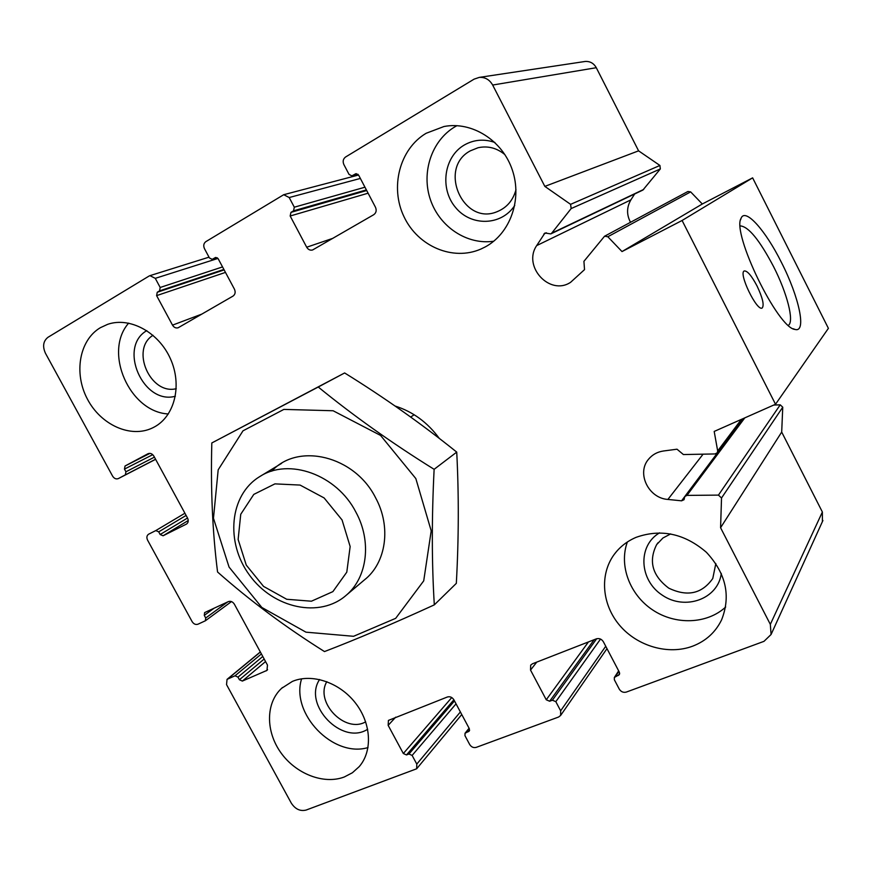 <?xml version="1.0" encoding="UTF-8"?>
<svg xmlns="http://www.w3.org/2000/svg" width="872" height="872" viewBox="0 0 872 872"><rect width="100%" height="100%" fill="white"/><g stroke="black" fill="none" stroke-linecap="round" stroke-linejoin="round"><path stroke-width="1.31" d="M149.112 276.021L48.004 337.279C43.218 341.061 42.368 346.391 45.453 353.269L112.597 476.123C114.21 478.586 116.129 479.404 118.363 478.575L125.361 474.858L125.939 471.785L124.467 469.092L125.034 466.008L148.044 453.702C150.333 452.873 152.284 453.702 153.908 456.198L187.545 518.066C188.712 520.639 188.374 522.633 186.543 524.05L163.097 535.768L160.154 534.514L158.704 531.844L155.772 530.59L148.545 534.231C146.736 535.604 146.409 537.577 147.575 540.128L192.113 621.616C193.715 624.069 195.666 624.93 197.955 624.21L205.378 620.777L205.716 618.008L204.277 615.36L204.626 612.591L228.399 601.604C230.753 600.841 232.737 601.713 234.383 604.209L267.475 665.096L266.974 670.383L242.362 681.076L239.408 679.746L237.969 677.119L235.015 675.789L227.047 679.364L226.535 684.607L291.292 803.112C295.259 809.172 300.197 811.483 306.094 810.066L416.653 768.788L416.794 764.09L412.129 755.424L408.968 754.008L406.483 754.934L403.333 753.517L388.16 725.362L388.422 720.414L447.391 696.99C450.039 696.281 452.208 697.229 453.898 699.824L469.332 728.698L469.267 731.085L465.027 733.276L464.961 735.663L469.681 744.503C471.371 747.086 473.54 748.045 476.199 747.38L558.658 717.002L560.642 715.422L560.652 710.811L555.824 701.666L552.401 700.205L549.654 701.241L546.254 699.78L530.525 670.067L530.688 665.14L532.476 663.777L596.328 638.86C599.26 638.053 601.604 639.023 603.38 641.77L619.393 672.279L619.403 674.59L614.346 677.468L614.357 679.768L619.262 689.109C621.028 691.834 623.382 692.815 626.325 692.074L763.981 641.345L771.077 634.489L770.325 624.363L720.577 527.734L721.526 497.999L718.452 495.111L686.962 495.394L684.825 496.506L684.019 499.721L681.566 500.822L667.898 499.438C648.452 498.25 636.32 473.071 648.583 459.195C652.387 454.617 657.368 451.881 663.516 450.988L677.01 449.2L683.397 454.552L715.073 453.941L717.285 452.764L717.678 450.944L714.19 431.433L775.524 404.259L682.089 220.485L622.009 251.572L607.828 236.748L604.547 236.236L583.924 261.328L584.523 269.622L570.604 282.31C549.829 296.229 522.383 266.451 536.672 245.599L544.967 232.998L550.766 233.914L551.714 233.162L571.16 208.561L570.593 204.342L544.837 186.39L492.658 85.042C489.552 79.614 485.094 77.063 479.284 77.39L474.074 79.156L345.574 157.004C343.121 158.889 342.554 161.396 343.862 164.546L349.051 174.422L351.874 175.861L355.831 173.735L358.654 175.185L375.483 207.274C376.791 210.414 376.203 212.899 373.728 214.708L312.579 249.981C310.138 250.558 308.176 249.643 306.693 247.223L290.169 216.005L290.954 212.376L293.526 210.839L294.311 207.198L289.199 197.541L283.716 194.707L205.836 241.653C203.645 243.364 203.198 245.697 204.473 248.662L209.454 257.981L212.212 259.344L215.493 257.513L218.251 258.886L234.437 289.177C235.713 292.131 235.233 294.442 233.02 296.088L178.139 327.774C175.871 328.373 173.997 327.501 172.514 325.136L156.611 295.63L157.243 292.251L159.565 290.867L160.186 287.477L155.281 278.342L149.951 275.65L149.112 276.021M822.394 521.641L822.372 512.017L781.694 432.065L720.577 527.734M781.694 432.065L782.751 407.191L780.222 404.837L773.758 405.044M682.089 220.485L752.634 177.855L828.4 328.341L775.524 404.259M781.388 262.341C799.046 296.731 806.938 333.093 795.002 329.431C777.824 328.352 731.51 232.889 741.08 218.262C745.168 207.438 765.562 230.448 781.388 262.341M756.983 285.874C762.64 297.821 764.373 305.189 762.183 307.99C756.972 311.827 738.115 272.849 744.274 270.963C747.282 270.647 751.522 275.617 756.983 285.874M752.634 177.855L702.309 203.994L622.009 251.572M702.309 203.994L690.646 191.884L687.91 191.491L604.547 236.236M634.663 193.976L630.903 199.852C626.619 207.22 626.488 214.708 630.511 222.295M550.766 233.914L642.904 190.052L660.333 168.939L659.919 165.462L638.587 150.845L544.837 186.39M638.587 150.845L596.284 67.711C593.756 63.253 590.05 61.171 585.167 61.465L584.262 61.596M485.224 246.94C510.044 233.663 522.448 199.699 512.355 170.073C502.501 140.359 471.883 121.077 443.979 126.516L426.146 133.274C399.474 149.058 389.795 187.447 404.052 216.834C417.971 246.395 452.917 261.36 480.919 249.043L485.224 246.94M154.279 427.018C174.76 416.14 182.422 385.075 170.389 358.675C158.617 332.178 129.786 316.612 107.638 324.34L100.367 327.698C79.308 340.113 73.619 373.118 87.331 398.951C100.76 424.926 130.68 438.485 152.502 427.923L154.279 427.018M344.244 777.007L352.397 772.756L359.177 766.662C372.845 751.064 371.308 723.084 355.242 702.734C339.295 682.296 311.74 673.162 292.36 681.424L281.602 688.324C265.742 702.897 265.557 731.172 280.697 752.449C295.684 773.813 323.621 784.811 344.244 777.007M692.706 646.152C705.873 641.051 715.498 632.298 721.58 619.894C731.041 595.903 725.984 573.384 706.418 552.314C684.553 533.533 661.129 528.53 636.146 537.326C627.077 541.196 619.741 546.94 614.117 554.559C599.369 574.724 601.974 604.787 619.796 625.529C637.53 646.326 668.399 655.297 692.706 646.152M395.147 406.047C412.892 411.693 427.607 422.484 439.281 438.398M740.23 225.903C748.459 226.458 759.588 240.062 773.617 266.712C787.078 293.036 794.468 321.506 788.375 325.343M725.668 607.021C706.985 624.287 675.331 625.213 652.572 609.888C629.715 594.682 618.771 565.503 627.36 541.992M721.297 573.416C718.114 599.119 685 610.869 662.328 595.194C639.165 580.272 637.378 545.741 659.57 532.836M715.836 563.541L712.773 578.496C701.971 593.821 687.299 597.026 668.748 588.142C652.365 575.793 648.321 561.285 656.627 544.651L662.938 538.002L670.699 533.904M368.017 747.577C333.126 758.03 290.463 713.623 301.603 678.819M367.668 729.232C342.227 745.931 302.562 704.75 319.588 679.517M365.673 721.831C345.116 733.832 314.541 702.113 326.826 681.664M168.351 413.96C129.666 412.151 103.092 352.037 128.664 323.12M175.37 396.237C143.226 405.251 117.709 347.22 146.79 330.63M176.253 388.694C150.355 395.256 130.124 349.116 153.025 335.295M493.748 241.217C467.228 245.174 439.739 227.047 430.485 199.884C421.056 172.809 431.466 140.665 454.977 126.778L456.95 125.666M514.742 205.487C501.356 225.935 471.033 226.622 455.522 207.438C439.553 188.69 443.837 156.709 464.405 144.959C474.041 139.564 484.211 138.735 494.893 142.474M515.973 189.736C513.041 200.44 506.752 207.743 497.116 211.678C463.294 226.197 437.515 168.133 470.346 150.834L478.041 147.739C487.83 145.624 496.8 147.935 504.943 154.66M410.679 417.034L414.178 414.745M342.064 519.963L350.152 546.537L346.794 572.152L332.886 591.619L311.413 601.211L286.714 599.271L263.551 586.398L246.275 565.121L238.132 539.474L240.748 514.273L253.796 494.391L274.931 483.873L300.077 485.072L324.122 497.945L342.064 519.963M355.907 512.147C371.908 541.305 367.417 577.329 346.435 595.075C319.97 618.597 273.459 608.416 249.599 575.269C225.205 542.526 229.401 494.947 259.682 476.635C288.741 457.44 336.81 474.553 355.907 512.147M415.835 478.575L431.204 530.841L423.716 580.861L395.681 618.335L353.552 636.298L305.952 632.167L261.84 607.468L229.064 567.083L213.466 518.273L218.185 469.812L242.994 430.823L283.869 409.404L333.115 410.756L380.563 435.422L415.835 478.575M271.737 471.185C297.919 442.224 354.599 455.784 375.538 497.672C391.506 526.786 386.198 562.952 364.387 579.934M324.493 651.569C356.528 639.285 393.13 623.709 434.311 604.863C431.738 563.072 431.673 517.892 434.125 469.321C392.16 443.238 353.542 415.802 318.247 387.015L211.82 442.954C210.588 489.007 212.495 532.029 217.564 571.999C249.741 600.481 285.384 627.001 324.493 651.569M318.247 387.015L344.636 372.954C384.018 397.338 421.383 423.716 456.732 452.11C458.923 494.958 458.781 538.711 456.329 583.357L434.311 604.863M211.82 442.954L344.636 372.954M434.125 469.321L456.732 452.11M155.608 459.326L118.396 478.565L155.608 459.326M155.565 459.25L125.361 474.858M154.42 457.146L125.939 471.785M152.731 454.672L124.467 469.092M149.962 453.364L125.034 466.008M188.243 520.519L163.097 535.768M187.524 518.023L160.154 534.514M186.107 515.428L158.704 531.844M184.919 513.227L155.772 530.59M227.69 601.931L205.716 618.008M214.196 608.144L204.277 615.36M267.573 669.674L266.102 670.928M265.557 661.554L242.362 681.076M264.172 659.014L239.408 679.746M262.788 656.463L237.969 677.119M261.415 653.946L235.015 675.789M260.39 652.049L227.832 678.885M460.383 711.944L416.794 764.09M456.045 703.846L412.129 755.424M454.486 700.914L408.968 754.008M453.876 699.791L406.483 754.934M451.761 697.546L403.333 753.517M395.681 717.166L388.16 725.362M469.627 730.224L468.438 731.695M469.223 728.491L465.844 732.676M605.735 646.261L560.652 710.811M600.525 639.067L555.824 701.666M596.688 638.729L552.401 700.205M594.159 639.699L549.654 701.241M588.447 641.934L546.254 699.78M536.771 662.099L530.525 670.067M619.687 673.369L618.313 675.495M618.869 671.298L615.436 676.574M822.372 512.017L770.325 624.363M782.751 407.191L721.526 497.999M780.222 404.837L718.452 495.111M744.797 417.873L686.962 495.394M743.108 418.625L681.566 500.822M703.094 454.17L667.898 499.438M741.385 419.388L717.678 450.944M690.646 191.884L607.828 236.748M630.903 199.852L536.672 245.599M546.428 232.791L543.834 234.012M643.71 189.42L551.714 233.162M660.333 168.939L571.16 208.561M659.919 165.462L570.593 204.342M596.284 67.711L492.658 85.042M357.836 174.215L352.495 175.61M356.408 173.681L355.198 173.997M332.995 238.274L306.693 247.223M368.104 193.192L290.169 216.005M366.698 190.532L290.954 212.376M366.371 189.911L293.526 210.839M364.965 187.208L294.311 207.198M360.354 178.433L289.199 197.541M217.139 257.731L212.637 259.158M215.907 257.447L215.057 257.709M201.955 314.051L172.514 325.136M225.477 272.402L156.611 295.63M224.148 269.917L157.243 292.251M223.886 269.426L159.565 290.867M222.545 266.919L160.186 287.477M217.946 258.428L155.281 278.342M231.472 601.593L205.378 620.777M260.325 651.94L227.047 679.364M461.757 714.528L416.653 768.788M469.082 728.24L465.027 733.276M606.988 648.637L560.642 715.422M618.651 670.884L614.444 677.315M822.917 520.508L771.077 634.489M743.14 418.615L684.978 496.299M649.847 457.767L648.583 459.195M742.737 418.789L717.285 452.764M585.167 61.465L479.284 77.39M357.923 174.28L351.874 175.861M358.555 175.021L283.716 194.707M217.204 257.763L212.212 259.344M209.018 257.164L149.951 275.65M793.226 328.766L795.002 329.431M740.579 219.82L741.08 218.262M614.117 554.559L616.755 551.257M656.627 544.651L658.055 542.711M281.602 688.324L282.517 687.507M480.919 249.043L481.726 248.684M497.116 211.678L497.836 211.395M346.435 595.075L365.946 578.616M259.682 476.635L281.547 463.392"/></g></svg>

